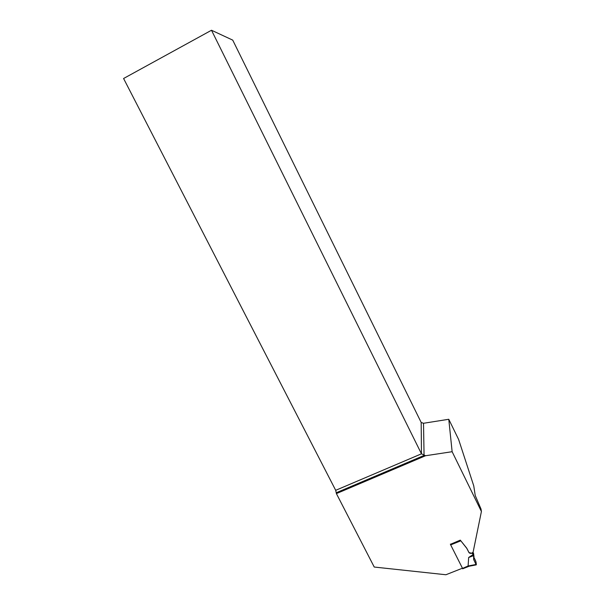 <?xml version="1.0" encoding="UTF-8"?>
<svg xmlns="http://www.w3.org/2000/svg" width="605" height="605" viewBox="0 0 605 605"><rect width="100%" height="100%" fill="white"/><g stroke="black" fill="none" stroke-linecap="round" stroke-linejoin="round"><path stroke-width="0.91" d="M460.42 540.295L466.78 548.334L469.049 552.728L470.191 553.363L471.787 553.273L469.034 552.615L466.765 548.221L460.292 540.136L450.438 544.311M460.776 540.832L450.68 544.893L462.712 568.723M462.424 568.45L468.104 565.993L476.044 564.473L473.67 559.549L473.617 554.097M472.429 552.736L473.004 554.611L468.663 557.492L468.104 565.993M472.55 553.696L471.787 553.273M473.004 554.611L473.965 556.774M473.012 552.274L473.511 553.257M450.68 544.893L450.377 544.122M468.3 566.129L469.51 566.091M473.73 559.686L473.617 558.816L473.73 559.686C474.857 561.969 476.914 566.651 476.203 563.701C476.279 562.446 475.568 560.442 474.055 557.697L475.916 561.637L476.044 564.473M468.663 557.492L473.443 555.708M336.403 493.604L425.565 455.739L421.466 453.818L211.5 30.25L123.586 78.499L335.699 490.315L336.403 493.604L374.238 567.044L445.915 574.75L462.333 568.254M481.414 511.49L452.132 451.701L448.774 419.273L458.613 439.449L473.753 485.868L475.235 495.533L481.02 509.047L481.414 511.49L473.095 552.206L471.771 553.159M425.565 455.739L452.132 451.701M211.5 30.25L232.728 40.127L421.178 422.456L423.515 423.281L448.774 419.273M336.365 492.704L424.06 455.444L423.515 423.281M335.699 490.315L421.466 453.818L421.178 422.456M462.651 568.806L469.079 566.265M468.951 566.265L476.241 564.873M474.017 556.902L473.564 553.386M473.67 559.549L473.594 558.952"/></g></svg>
